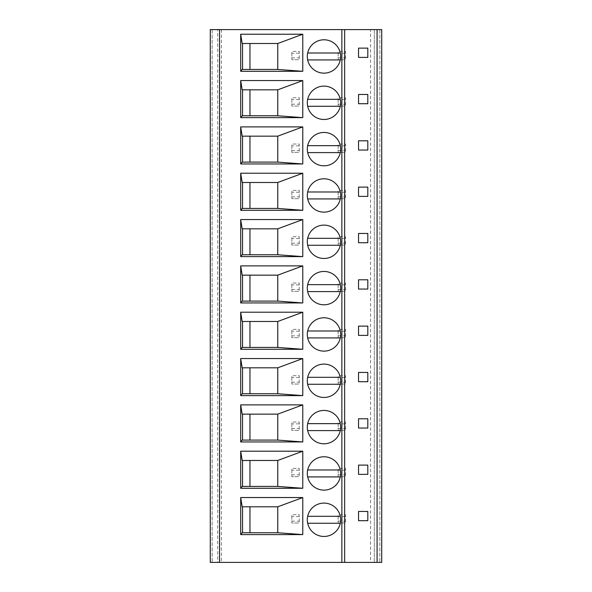 <?xml version="1.0" encoding="UTF-8"?>
<svg xmlns="http://www.w3.org/2000/svg" width="592" height="592" viewBox="0 0 592 592"><rect width="100%" height="100%" fill="white"/><g stroke="black" fill="none" stroke-linecap="round" stroke-linejoin="round"><path stroke-width="0.44" stroke-dasharray="2.96 2.22" d="M221.408 29.6L221.408 562.4L210.286 562.4L217.701 562.4L217.701 29.6L217.701 562.4L210.286 562.4L210.286 29.6L210.286 562.4L210.286 29.6L381.714 29.6L374.299 29.6L381.714 29.6L381.714 562.4L379.857 562.4L381.714 562.4L381.714 29.6L381.714 562.4L370.592 562.4L370.592 29.6M374.299 29.6L374.299 562.4L379.857 562.4L374.299 562.4L374.299 29.6M221.408 562.4L370.592 562.4M338.158 516.535L338.158 523.017L345.573 523.017L338.158 523.017L338.158 514.677L345.573 514.677L345.573 523.017L345.573 514.677L338.158 514.677L338.158 516.535L345.573 516.535M291.834 516.535L291.834 523.017L299.241 523.017L291.834 523.017L291.834 514.677L299.241 514.677L299.241 523.017L299.241 514.677L291.834 514.677L291.834 516.535L299.241 516.535M338.158 470.203L338.158 476.686L345.573 476.686L338.158 476.686L338.158 468.346L345.573 468.346L345.573 476.686L345.573 468.346L338.158 468.346L338.158 470.203L345.573 470.203M291.834 470.203L291.834 476.686L299.241 476.686L291.834 476.686L291.834 468.346L299.241 468.346L299.241 476.686L299.241 468.346L291.834 468.346L291.834 470.203L299.241 470.203M338.158 423.872L338.158 430.362L345.573 430.362L338.158 430.362L338.158 422.022L345.573 422.022L345.573 430.362L345.573 422.022L338.158 422.022L338.158 423.872L345.573 423.872M291.834 423.872L291.834 430.362L299.241 430.362L291.834 430.362L291.834 422.022L299.241 422.022L299.241 430.362L299.241 422.022L291.834 422.022L291.834 423.872L299.241 423.872M338.158 377.541L338.158 384.03L345.573 384.03L338.158 384.03L338.158 375.691L345.573 375.691L345.573 384.03L345.573 375.691L338.158 375.691L338.158 377.541L345.573 377.541M291.834 377.541L291.834 384.03L299.241 384.03L291.834 384.03L291.834 375.691L299.241 375.691L299.241 384.03L299.241 375.691L291.834 375.691L291.834 377.541L299.241 377.541M338.158 331.209L338.158 337.699L345.573 337.699L338.158 337.699L338.158 329.359L345.573 329.359L345.573 337.699L345.573 329.359L338.158 329.359L338.158 331.209L345.573 331.209M291.834 331.209L291.834 337.699L299.241 337.699L291.834 337.699L291.834 329.359L299.241 329.359L299.241 337.699L299.241 329.359L291.834 329.359L291.834 331.209L299.241 331.209M338.158 284.878L338.158 291.368L345.573 291.368L338.158 291.368L338.158 283.028L345.573 283.028L345.573 291.368L345.573 283.028L338.158 283.028L338.158 284.878L345.573 284.878M291.834 284.878L291.834 291.368L299.241 291.368L291.834 291.368L291.834 283.028L299.241 283.028L299.241 291.368L299.241 283.028L291.834 283.028L291.834 284.878L299.241 284.878M338.158 238.554L338.158 245.036L345.573 245.036L338.158 245.036L338.158 236.696L345.573 236.696L345.573 245.036L345.573 236.696L338.158 236.696L338.158 238.554L345.573 238.554M291.834 238.554L291.834 245.036L299.241 245.036L291.834 245.036L291.834 236.696L299.241 236.696L299.241 245.036L299.241 236.696L291.834 236.696L291.834 238.554L299.241 238.554M338.158 192.222L338.158 198.705L345.573 198.705L338.158 198.705L338.158 190.365L345.573 190.365L345.573 198.705L345.573 190.365L338.158 190.365L338.158 192.222L345.573 192.222M291.834 192.222L291.834 198.705L299.241 198.705L291.834 198.705L291.834 190.365L299.241 190.365L299.241 198.705L299.241 190.365L291.834 190.365L291.834 192.222L299.241 192.222M338.158 145.891L338.158 152.373L345.573 152.373L338.158 152.373L338.158 144.034L345.573 144.034L345.573 152.373L345.573 144.034L338.158 144.034L338.158 145.891L345.573 145.891M291.834 145.891L291.834 152.373L299.241 152.373L291.834 152.373L291.834 144.034L299.241 144.034L299.241 152.373L299.241 144.034L291.834 144.034L291.834 145.891L299.241 145.891M338.158 99.56L338.158 106.042L345.573 106.042L338.158 106.042L338.158 97.702L345.573 97.702L345.573 106.042L345.573 97.702L338.158 97.702L338.158 99.56L345.573 99.56M291.834 99.56L291.834 106.042L299.241 106.042L291.834 106.042L291.834 97.702L299.241 97.702L299.241 106.042L299.241 97.702L291.834 97.702L291.834 99.56L299.241 99.56M338.158 53.228L338.158 59.718L345.573 59.718L338.158 59.718L338.158 51.378L345.573 51.378L345.573 59.718L345.573 51.378L338.158 51.378L338.158 53.228L345.573 53.228M291.834 53.228L291.834 59.718L299.241 59.718L291.834 59.718L291.834 51.378L299.241 51.378L299.241 59.718L299.241 51.378L291.834 51.378L291.834 53.228L299.241 53.228M344.648 29.6L344.648 562.4M358.545 511.436L358.545 520.701L367.81 520.701L367.81 511.436L358.545 511.436M307.67 523.254A16.68 16.68 0 0 0 340.296 523.254L307.67 523.254M340.296 516.298L307.67 516.298M358.545 465.105L358.545 474.37L367.81 474.37L367.81 465.105L358.545 465.105M307.67 476.923A16.68 16.68 0 0 0 340.296 476.923L307.67 476.923M340.296 469.974L307.67 469.974M358.545 418.773L358.545 428.038L367.81 428.038L367.81 418.773L358.545 418.773M307.67 430.591A16.68 16.68 0 0 0 340.296 430.591L307.67 430.591M340.296 423.643L307.67 423.643M358.545 372.442L358.545 381.714L367.81 381.714L367.81 372.442L358.545 372.442M307.67 384.26A16.68 16.68 0 0 0 340.296 384.26L307.67 384.26M340.296 377.311L307.67 377.311M358.545 326.118L358.545 335.383L367.81 335.383L367.81 326.118L358.545 326.118M307.67 337.928L340.296 337.928M340.296 330.98L307.67 330.98M358.545 279.787L358.545 289.051L367.81 289.051L367.81 279.787L358.545 279.787M307.67 291.597L340.296 291.597M340.296 284.648L307.67 284.648M358.545 233.455L358.545 242.72L367.81 242.72L367.81 233.455L358.545 233.455M307.67 245.266L340.296 245.266M340.296 238.317L307.67 238.317M358.545 187.124L358.545 196.389L367.81 196.389L367.81 187.124L358.545 187.124M340.296 191.986A16.68 16.68 0 0 0 307.67 191.986L340.296 191.986A16.68 16.68 0 0 1 340.659 195.464M307.307 195.464A16.68 16.68 0 0 0 307.67 198.934L340.296 198.934M358.545 140.792L358.545 150.057L367.81 150.057L367.81 140.792L358.545 140.792M340.296 145.654A16.68 16.68 0 0 0 307.67 145.654L340.296 145.654A16.68 16.68 0 0 1 340.659 149.132M307.307 149.132A16.68 16.68 0 0 0 307.67 152.61L340.296 152.61M358.545 94.461L358.545 103.726L367.81 103.726L367.81 94.461L358.545 94.461M340.296 99.33A16.68 16.68 0 0 0 307.67 99.33L340.296 99.33A16.68 16.68 0 0 1 340.659 102.801M307.307 102.801A16.68 16.68 0 0 0 307.67 106.279L340.296 106.279M358.545 48.13L358.545 57.402L367.81 57.402L367.81 48.13L358.545 48.13M340.296 52.999A16.68 16.68 0 0 0 307.67 52.999L340.296 52.999A16.68 16.68 0 0 1 340.659 56.469M307.307 56.469A16.68 16.68 0 0 0 307.67 59.947L340.296 59.947M242.172 506.804L277.752 506.804L277.752 532.748L242.172 532.748M242.172 460.472L277.752 460.472L277.752 486.417L242.172 486.417M242.172 414.141L277.752 414.141L277.752 440.085L242.172 440.085M242.172 367.81L277.752 367.81L277.752 393.754L242.172 393.754M242.172 321.478L277.752 321.478L277.752 347.43L242.172 347.43M242.172 275.154L277.752 275.154L277.752 301.099L242.172 301.099M242.172 228.823L277.752 228.823L277.752 254.767L242.172 254.767M242.172 182.491L277.752 182.491L277.752 208.436L242.172 208.436M242.172 136.16L277.752 136.16L277.752 162.104L242.172 162.104M242.172 89.829L277.752 89.829L277.752 115.773L242.172 115.773M242.172 43.497L277.752 43.497L277.752 69.442L242.172 69.442M338.158 521.167L345.573 521.167M291.834 521.167L299.241 521.167M338.158 474.836L345.573 474.836M291.834 474.836L299.241 474.836M338.158 428.504L345.573 428.504M291.834 428.504L299.241 428.504M338.158 382.173L345.573 382.173M291.834 382.173L299.241 382.173M338.158 335.842L345.573 335.842M291.834 335.842L299.241 335.842M338.158 289.51L345.573 289.51M291.834 289.51L299.241 289.51M338.158 243.186L345.573 243.186M291.834 243.186L299.241 243.186M338.158 196.855L345.573 196.855M291.834 196.855L299.241 196.855M338.158 150.523L345.573 150.523M291.834 150.523L299.241 150.523M338.158 104.192L345.573 104.192M291.834 104.192L299.241 104.192M338.158 57.861L345.573 57.861M291.834 57.861L299.241 57.861M379.857 29.6L379.857 562.4L379.857 29.6M212.143 29.6L212.143 562.4L212.143 29.6"/><path stroke-width="0.89" d="M377.082 29.6L377.082 562.4L381.714 562.4L381.714 29.6L210.286 29.6L210.286 562.4L344.648 562.4L344.648 29.6M307.307 519.776A16.68 16.68 0 0 0 323.987 536.456A16.68 16.68 0 0 0 340.659 519.776A16.68 16.68 0 0 0 323.987 503.096A16.68 16.68 0 0 0 307.307 519.776M302.771 534.598L240.692 534.598L240.692 497.539L302.771 497.539L302.771 534.598L277.752 532.748L242.172 532.748L240.692 534.598M307.307 473.445A16.68 16.68 0 0 0 323.987 490.124A16.68 16.68 0 0 0 340.659 473.445A16.68 16.68 0 0 0 323.987 456.765A16.68 16.68 0 0 0 307.307 473.445M302.771 488.274L240.692 488.274L240.692 451.208L302.771 451.208L302.771 488.274L277.752 486.417L242.172 486.417L240.692 488.274M307.307 427.113A16.68 16.68 0 0 0 323.987 443.793A16.68 16.68 0 0 0 340.659 427.113A16.68 16.68 0 0 0 323.987 410.434A16.68 16.68 0 0 0 307.307 427.113M302.771 441.943L240.692 441.943L240.692 404.876L302.771 404.876L302.771 441.943L277.752 440.085L242.172 440.085L240.692 441.943M307.307 380.782A16.68 16.68 0 0 0 323.987 397.461A16.68 16.68 0 0 0 340.659 380.782A16.68 16.68 0 0 0 323.987 364.102A16.68 16.68 0 0 0 307.307 380.782M302.771 395.611L240.692 395.611L240.692 358.545L302.771 358.545L302.771 395.611L277.752 393.754L242.172 393.754L240.692 395.611M307.307 334.458A16.68 16.68 0 0 0 323.987 351.13A16.68 16.68 0 0 0 340.659 334.458A16.68 16.68 0 0 0 323.987 317.778A16.68 16.68 0 0 0 307.307 334.458M302.771 349.28L240.692 349.28L240.692 312.213L302.771 312.213L302.771 349.28L277.752 347.43L242.172 347.43L240.692 349.28M307.307 288.126A16.68 16.68 0 0 0 323.987 304.806A16.68 16.68 0 0 0 340.659 288.126A16.68 16.68 0 0 0 323.987 271.447A16.68 16.68 0 0 0 307.307 288.126M302.771 302.949L240.692 302.949L240.692 265.882L302.771 265.882L302.771 302.949L277.752 301.099L242.172 301.099L240.692 302.949M307.307 241.795A16.68 16.68 0 0 0 323.987 258.475A16.68 16.68 0 0 0 340.659 241.795A16.68 16.68 0 0 0 323.987 225.115A16.68 16.68 0 0 0 307.307 241.795M302.771 256.617L240.692 256.617L240.692 219.558L302.771 219.558L302.771 256.617L277.752 254.767L242.172 254.767L240.692 256.617M307.307 195.464A16.68 16.68 0 0 0 323.987 212.143A16.68 16.68 0 0 0 340.659 195.464A16.68 16.68 0 0 0 323.987 178.784A16.68 16.68 0 0 0 307.307 195.464A16.68 16.68 0 0 1 307.67 191.986L340.296 191.986M302.771 210.286L240.692 210.286L240.692 173.227L302.771 173.227L302.771 210.286L277.752 208.436L242.172 208.436L240.692 210.286M307.307 149.132A16.68 16.68 0 0 0 323.987 165.812A16.68 16.68 0 0 0 340.659 149.132A16.68 16.68 0 0 0 323.987 132.453A16.68 16.68 0 0 0 307.307 149.132A16.68 16.68 0 0 1 307.67 145.654L340.296 145.654M302.771 163.962L240.692 163.962L240.692 126.895L302.771 126.895L302.771 163.962L277.752 162.104L242.172 162.104L240.692 163.962M307.307 102.801A16.68 16.68 0 0 0 323.987 119.48A16.68 16.68 0 0 0 340.659 102.801A16.68 16.68 0 0 0 323.987 86.121A16.68 16.68 0 0 0 307.307 102.801A16.68 16.68 0 0 1 307.67 99.33L340.296 99.33M302.771 117.63L240.692 117.63L240.692 80.564L302.771 80.564L302.771 117.63L277.752 115.773L242.172 115.773L240.692 117.63M307.307 56.469A16.68 16.68 0 0 0 323.987 73.149A16.68 16.68 0 0 0 340.659 56.469A16.68 16.68 0 0 0 323.987 39.79A16.68 16.68 0 0 0 307.307 56.469A16.68 16.68 0 0 1 307.67 52.999L340.296 52.999M302.771 71.299L240.692 71.299L240.692 34.232L302.771 34.232L302.771 71.299L277.752 69.442L242.172 69.442L240.692 71.299M377.082 562.4L344.648 562.4M358.545 511.436L358.545 520.701L367.81 520.701L367.81 511.436L358.545 511.436M358.545 465.105L358.545 474.37L367.81 474.37L367.81 465.105L358.545 465.105M358.545 418.773L358.545 428.038L367.81 428.038L367.81 418.773L358.545 418.773M358.545 372.442L358.545 381.714L367.81 381.714L367.81 372.442L358.545 372.442M358.545 326.118L358.545 335.383L367.81 335.383L367.81 326.118L358.545 326.118M358.545 279.787L358.545 289.051L367.81 289.051L367.81 279.787L358.545 279.787M358.545 233.455L358.545 242.72L367.81 242.72L367.81 233.455L358.545 233.455M358.545 187.124L358.545 196.389L367.81 196.389L367.81 187.124L358.545 187.124M358.545 140.792L358.545 150.057L367.81 150.057L367.81 140.792L358.545 140.792M358.545 94.461L358.545 103.726L367.81 103.726L367.81 94.461L358.545 94.461M358.545 48.13L358.545 57.402L367.81 57.402L367.81 48.13L358.545 48.13M307.67 523.254L340.296 523.254A16.68 16.68 0 0 0 340.296 516.298L307.67 516.298A16.68 16.68 0 0 0 307.67 523.254M340.296 516.298A16.68 16.68 0 0 0 307.67 516.298M307.67 476.923L340.296 476.923A16.68 16.68 0 0 0 340.296 469.974L307.67 469.974A16.68 16.68 0 0 0 307.67 476.923M340.296 469.974A16.68 16.68 0 0 0 307.67 469.974M307.67 430.591L340.296 430.591A16.68 16.68 0 0 0 340.296 423.643L307.67 423.643A16.68 16.68 0 0 0 307.67 430.591M340.296 423.643A16.68 16.68 0 0 0 307.67 423.643M307.67 384.26L340.296 384.26A16.68 16.68 0 0 0 340.296 377.311L307.67 377.311A16.68 16.68 0 0 0 307.67 384.26M340.296 377.311A16.68 16.68 0 0 0 307.67 377.311M307.67 337.928L340.296 337.928A16.68 16.68 0 0 0 340.296 330.98L307.67 330.98A16.68 16.68 0 0 0 323.987 351.13A16.68 16.68 0 0 0 340.296 337.928M340.296 330.98A16.68 16.68 0 0 0 307.67 330.98M307.67 291.597L340.296 291.597A16.68 16.68 0 0 0 340.296 284.648L307.67 284.648A16.68 16.68 0 0 0 323.987 304.806A16.68 16.68 0 0 0 340.296 291.597M340.296 284.648A16.68 16.68 0 0 0 307.67 284.648M307.67 245.266L340.296 245.266A16.68 16.68 0 0 0 340.296 238.317L307.67 238.317A16.68 16.68 0 0 0 323.987 258.475A16.68 16.68 0 0 0 340.296 245.266M340.296 238.317A16.68 16.68 0 0 0 307.67 238.317M340.296 198.934A16.68 16.68 0 0 1 307.67 198.934L340.296 198.934A16.68 16.68 0 0 0 340.659 195.464M340.296 152.61A16.68 16.68 0 0 1 307.67 152.61L340.296 152.61A16.68 16.68 0 0 0 340.659 149.132M340.296 106.279A16.68 16.68 0 0 1 307.67 106.279L340.296 106.279A16.68 16.68 0 0 0 340.659 102.801M340.296 59.947A16.68 16.68 0 0 1 307.67 59.947L340.296 59.947A16.68 16.68 0 0 0 340.659 56.469M302.771 497.539L277.752 506.804L242.172 506.804L240.692 497.539M242.542 506.804L242.542 532.748M277.752 506.804L277.752 532.748M249.957 506.804L249.957 532.748M302.771 451.208L277.752 460.472L277.752 486.417M277.752 460.472L242.172 460.472L240.692 451.208M242.542 460.472L242.542 486.417M249.957 460.472L249.957 486.417M302.771 404.876L277.752 414.141L277.752 440.085M277.752 414.141L242.172 414.141L240.692 404.876M242.542 414.141L242.542 440.085M249.957 414.141L249.957 440.085M302.771 358.545L277.752 367.81L277.752 393.754M277.752 367.81L242.172 367.81L240.692 358.545M242.542 367.81L242.542 393.754M249.957 367.81L249.957 393.754M302.771 312.213L277.752 321.478L277.752 347.43M277.752 321.478L242.172 321.478L240.692 312.213M242.542 321.478L242.542 347.43M249.957 321.478L249.957 347.43M302.771 265.882L277.752 275.154L277.752 301.099M277.752 275.154L242.172 275.154L240.692 265.882M242.542 275.154L242.542 301.099M249.957 275.154L249.957 301.099M302.771 219.558L277.752 228.823L277.752 254.767M277.752 228.823L242.172 228.823L240.692 219.558M242.542 228.823L242.542 254.767M249.957 228.823L249.957 254.767M302.771 173.227L277.752 182.491L277.752 208.436M277.752 182.491L242.172 182.491L240.692 173.227M242.542 182.491L242.542 208.436M249.957 182.491L249.957 208.436M302.771 126.895L277.752 136.16L277.752 162.104M277.752 136.16L242.172 136.16L240.692 126.895M242.542 136.16L242.542 162.104M249.957 136.16L249.957 162.104M302.771 80.564L277.752 89.829L277.752 115.773M277.752 89.829L242.172 89.829L240.692 80.564M242.542 89.829L242.542 115.773M249.957 89.829L249.957 115.773M302.771 34.232L277.752 43.497L277.752 69.442M277.752 43.497L242.172 43.497L240.692 34.232M242.542 43.497L242.542 69.442M249.957 43.497L249.957 69.442M219.558 29.6L219.558 562.4M341.865 29.6L341.865 562.4"/></g></svg>
